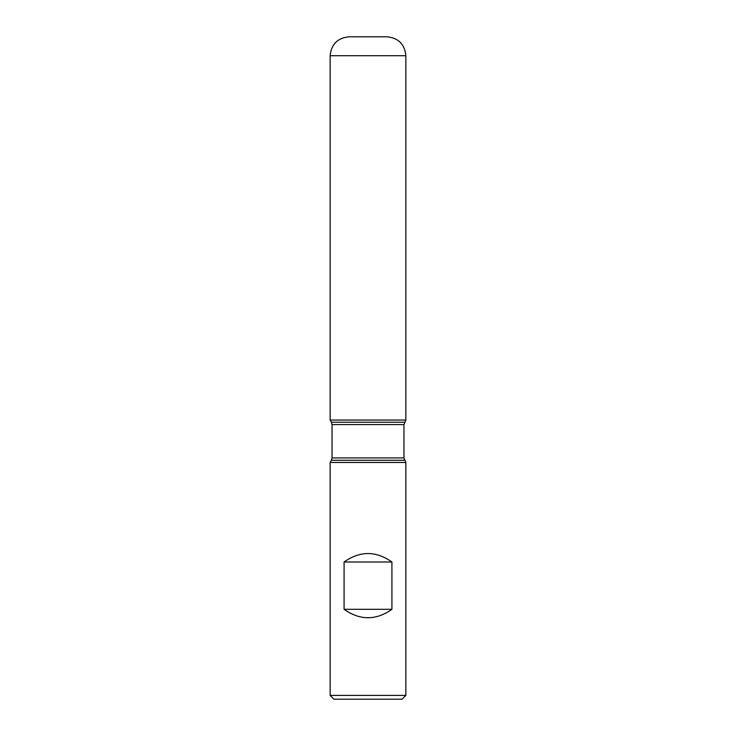 <?xml version="1.0" encoding="UTF-8"?>
<svg xmlns="http://www.w3.org/2000/svg" width="736" height="736" viewBox="0 0 736 736"><rect width="100%" height="100%" fill="white"/><g stroke="black" fill="none" stroke-linecap="round" stroke-linejoin="round"><path stroke-width="1.1" d="M405.849 462.456L330.151 462.456L330.151 695.419L405.849 695.419L405.849 462.456L403.963 457.912L403.963 424.589L405.849 420.044L330.151 420.044L405.849 420.044L405.849 55.724L330.151 55.724L330.151 420.044L368 420.044M344.08 609.307C360.024 620.54 375.976 620.54 391.92 609.307L391.92 561.991C375.976 550.749 360.024 550.749 344.08 561.991L344.08 609.307L391.92 609.307M404.588 422.225L331.412 422.225L330.151 420.044L330.151 55.724C331.274 44.234 337.576 37.922 349.076 36.8L386.924 36.8C398.424 37.922 404.726 44.234 405.849 55.724M405.849 695.419L402.068 699.2L333.932 699.2L330.151 695.419M344.08 561.991L391.92 561.991M404.588 460.276L331.412 460.276L330.151 462.456M403.963 424.589L332.037 424.589L332.037 457.912L403.963 457.912M332.037 457.912L331.412 460.276M331.412 422.225L332.037 424.589"/></g></svg>
